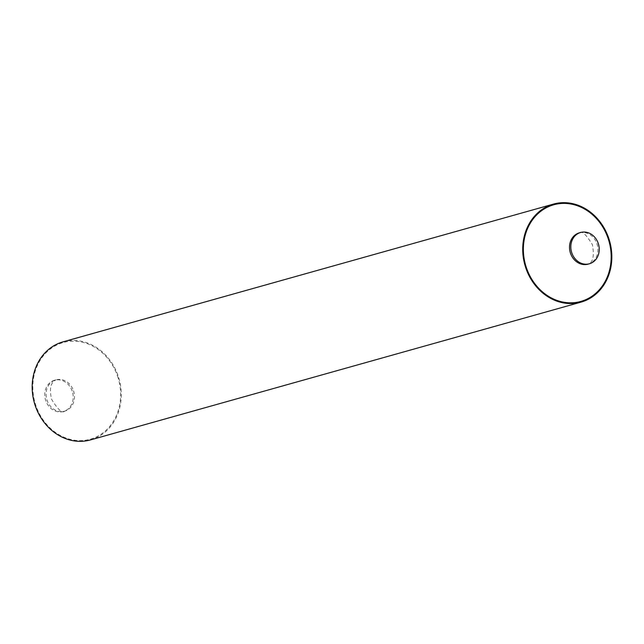 <?xml version="1.0" encoding="UTF-8"?>
<svg xmlns="http://www.w3.org/2000/svg" width="644" height="644" viewBox="0 0 644 644"><rect width="100%" height="100%" fill="white"/><g stroke="black" fill="none" stroke-linecap="round" stroke-linejoin="round"><path stroke-width="0.48" stroke-dasharray="3.22 2.42" d="M72.192 391.101A16.245 14.039 74.3 0 0 54.579 380.234A16.245 14.039 74.3 0 0 45.756 400.64A16.245 14.039 74.3 0 0 63.37 411.516A16.245 14.039 74.3 0 0 72.192 391.101M62.959 341.867A50.916 44.009 -105.7 0 1 118.15 375.935A50.916 44.009 -105.7 0 1 90.498 439.908M579.318 232.854A16.245 14.039 -105.7 0 1 596.932 243.73A16.245 14.039 -105.7 0 1 588.109 264.137C587.714 263.589 595.998 264.298 592.408 244.696C586.096 234.352 581.733 230.407 579.318 232.854M117.554 376.144A50.192 43.381 -105.7 0 1 92.897 438.379A50.192 43.381 -105.7 0 1 35.895 405.623A50.192 43.381 -105.7 0 1 60.56 343.397A50.192 43.381 -105.7 0 1 117.554 376.144M73.505 390.731A16.245 14.039 -105.7 0 1 64.682 411.146A16.245 14.039 -105.7 0 1 47.068 400.27A16.245 14.039 -105.7 0 1 55.891 379.863A16.245 14.039 -105.7 0 1 73.505 390.731M54.579 380.234L55.891 379.863C53.782 381.176 48.059 383.816 51.592 399.304C57.904 409.648 62.267 413.593 64.682 411.146L63.37 411.516"/><path stroke-width="0.97" d="M571.808 252.899A16.245 14.039 74.3 0 0 589.421 263.766A16.245 14.039 74.3 0 0 598.244 243.36A16.245 14.039 74.3 0 0 580.63 232.484A16.245 14.039 74.3 0 0 571.808 252.899M608.693 238.159A50.916 44.009 74.3 0 0 553.502 204.092A50.916 44.009 74.3 0 0 525.85 268.065A50.916 44.009 74.3 0 0 581.041 302.133A50.916 44.009 74.3 0 0 608.693 238.159M581.041 302.133L90.498 439.908A50.916 44.009 -105.7 0 1 35.307 405.841A50.916 44.009 -105.7 0 1 62.959 341.867L553.502 204.092M526.446 267.856A50.192 43.381 -105.7 0 1 551.103 205.621A50.192 43.381 -105.7 0 1 608.105 238.377A50.192 43.381 -105.7 0 1 583.44 300.603A50.192 43.381 -105.7 0 1 526.446 267.856M589.421 263.766L588.109 264.137A16.245 14.039 -105.7 0 1 570.495 253.269A16.245 14.039 -105.7 0 1 579.318 232.854L580.63 232.484"/></g></svg>
